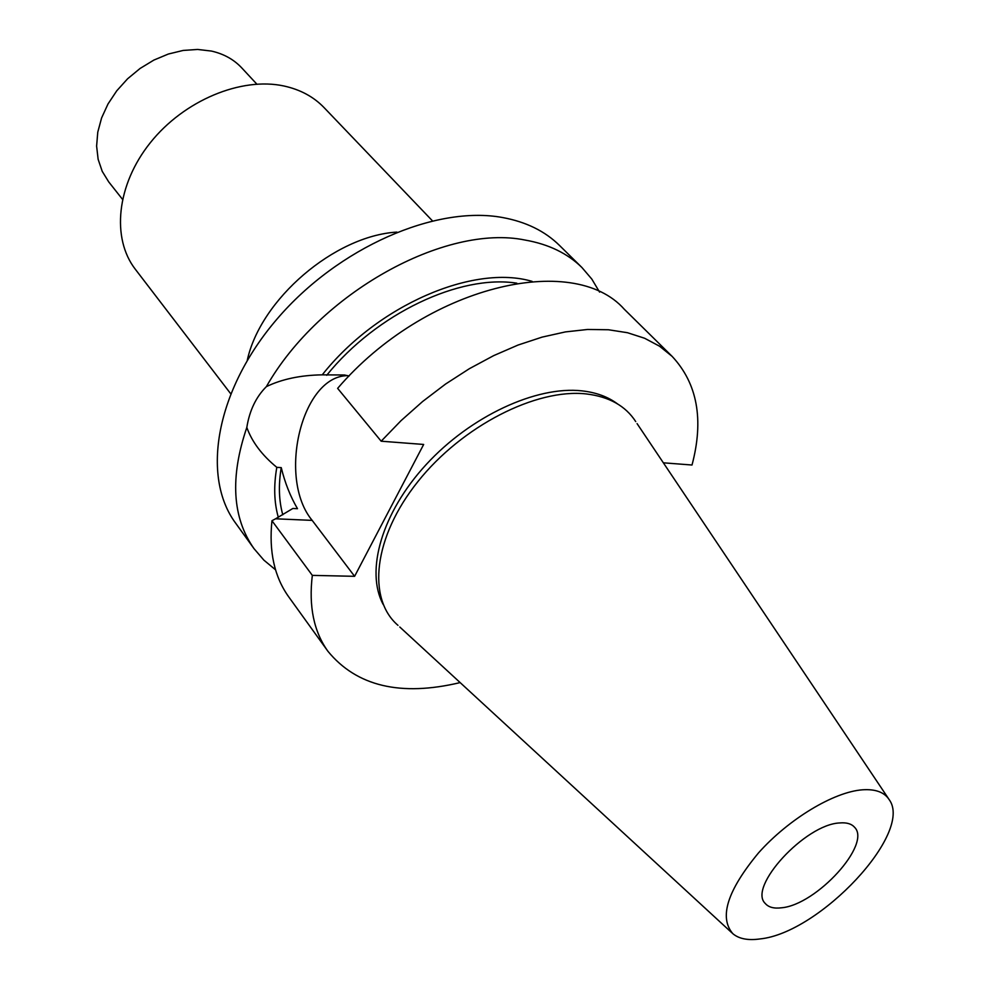 <?xml version="1.0" encoding="UTF-8"?>
<svg xmlns="http://www.w3.org/2000/svg" width="989" height="989" viewBox="0 0 989 989"><rect width="100%" height="100%" fill="white"/><g stroke="black" fill="none" stroke-linecap="round" stroke-linejoin="round"><path stroke-width="1.48" d="M337.632 388.368C425.023 286.34 573.138 251.169 624.306 309.273L672.1 356.349L659.515 346.187L644.605 338.25L627.508 332.724L608.445 329.757L587.651 329.461L565.424 331.908L542.108 337.113L518.051 345.05L493.672 355.632L469.355 368.699L445.544 384.066L422.649 401.485L401.064 420.634L381.173 441.205L337.632 388.368M460.145 682.595C400.755 696.726 356.683 686.304 327.952 651.318C313.81 631.637 308.605 606.331 312.326 575.375L354.606 576.315L312.178 520.387L275.585 518.792L292.855 508.47L297.491 508.692C290.333 496.453 284.919 482.756 281.247 467.624C278.354 484.931 278.861 500.644 282.78 514.787M327.952 651.318L288.739 596.886C274.398 576.908 268.798 551.528 271.95 520.721L275.585 518.792M381.173 441.205L423.663 444.457L354.606 576.315M663.359 462.815L692.016 465.015C704.032 419.682 697.406 383.46 672.1 356.349M312.326 575.375L271.95 520.721M532.144 281.395C473.682 263.939 377.316 305.181 322.241 374.843L344.506 375.004L349.129 376.005M326.691 375.288C376.413 313.538 460.046 274.151 516.827 283.188M281.247 467.624L276.809 467.34C273.594 485.735 274.089 502.387 278.305 517.321M276.809 467.34C262.011 455.212 252.01 441.91 246.817 427.458C249.512 410.559 256.04 396.935 266.387 386.612C319.62 292.942 445.409 223.662 524.998 240.043C548.524 244.172 567.501 253.332 581.94 267.537L591.805 279.071L599.581 292.101M266.387 386.612C282.026 379.096 300.644 375.177 322.241 374.843M246.817 427.458C229.856 477.316 232.242 517.704 253.988 548.623L263.878 560.145L275.56 569.825M312.178 520.387C277.18 478.416 301.67 375.659 347.683 375.647M253.988 548.623L235.53 523.008C201.163 476.562 215.676 390.358 277.143 318.915C338.325 247.361 435.654 205.131 502.499 217.518C525.95 221.82 544.927 231.105 559.44 245.383L581.94 267.537M230.647 393.671L135.369 269.317C111.312 238.386 116.479 184.918 150.328 142.7C184.016 100.408 241.192 76.697 283.93 85.994C300.248 89.566 313.624 96.761 324.058 107.591L432.366 220.77M256.831 84.127L241.761 67.907C233.849 59.464 223.724 53.839 211.374 51.057L197.652 49.45L183.15 50.439L168.377 54.024L153.864 60.082L140.092 68.451L127.569 78.811L116.751 90.803L107.986 104.006L101.595 117.951L97.775 132.143L96.613 146.075L98.134 159.303L102.238 171.381L108.741 181.927L122.463 199.284M839.76 822.947C846.473 822.366 851.356 823.75 854.397 827.101C872.187 843.765 816.531 904.886 781.52 907.791C773.979 908.743 768.564 907.309 765.276 903.489C747.523 887.133 805.306 824.183 839.76 822.947M862.519 789.803C833.863 791.843 788.703 818.991 758.514 852.901C727.36 890.52 718.805 917.458 732.874 933.727C739.067 938.895 748.154 940.626 760.145 938.92C819.683 932.899 913.638 832.849 889.235 799.705C884.438 792.238 875.525 788.938 862.519 789.803M397.986 625.345C366.894 598.704 373.36 537.151 417.877 481.606C462.098 425.987 536.236 388.22 586.329 393.943C609.076 396.651 625.543 405.861 635.717 421.586M383.225 604.526C365.139 571.11 381.742 512.735 426.284 464.447C470.69 416.109 536.359 385.759 581.891 390.853C596.046 392.41 607.889 396.737 617.408 403.821M247.262 360.33C260.478 299.284 334.542 235.815 396.886 232.094M732.008 932.936L399.779 627.001M888.579 798.741L637.077 423.613"/></g></svg>
